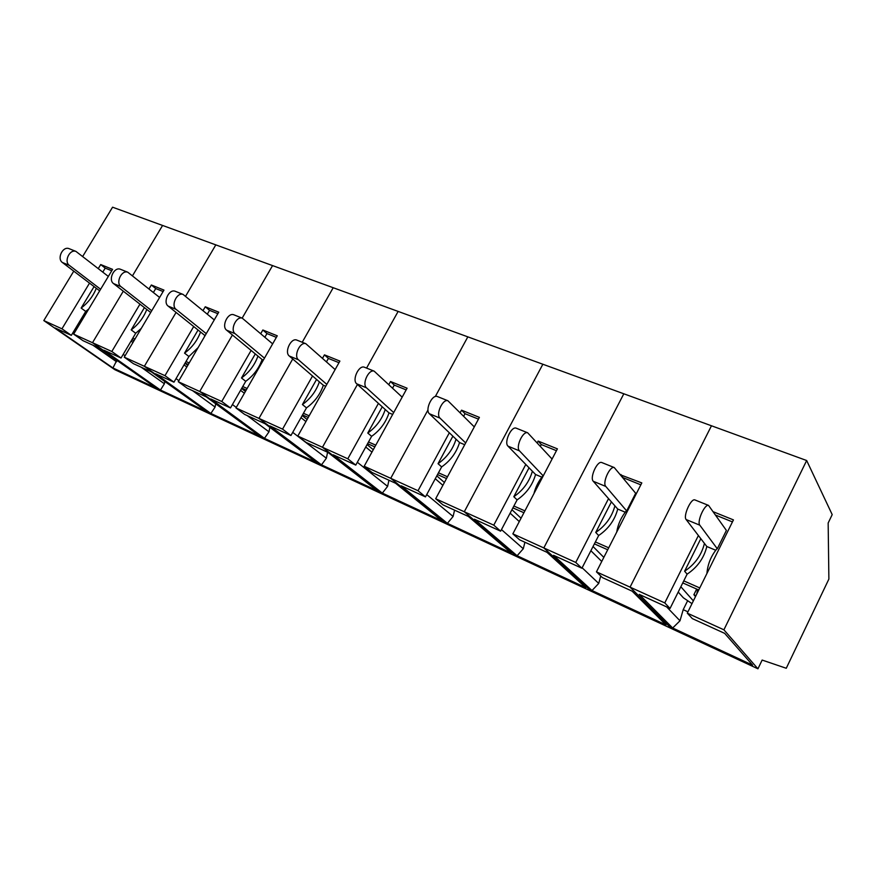 <?xml version="1.0" encoding="UTF-8"?>
<svg xmlns="http://www.w3.org/2000/svg" width="876" height="876" viewBox="0 0 876 876"><rect width="100%" height="100%" fill="white"/><g stroke="black" fill="none" stroke-linecap="round" stroke-linejoin="round"><path stroke-width="1.31" d="M698.347 535.608L664.774 602.918L630.063 587.139L671.454 628.585L757.937 668.804L723.904 629.811L806.665 460.524L112.566 207.196L82.738 256.372M806.665 460.524L832.2 514.617L828.159 523.016L828.882 579.069L786.265 668.268L762.142 660.066L757.937 668.804M723.904 629.811L687.288 613.156L733.442 519.895L713.436 511.825M664.774 602.918L670.052 608.448L639.261 594.399L672.669 628.004L752.583 665.136L724.682 633.37L692.325 618.609L687.288 613.156M696.77 594.005L697.657 589.493M693.365 600.881L680.849 586.745M696.683 589.066L693.88 594.716L695.489 596.578M693.88 594.716L695.96 595.647M698.763 589.975L682.754 582.912M691.996 603.641L683.368 597.793L678.21 592.056M672.669 628.004L679.995 620.788L666.669 606.904M679.995 620.788L683.203 609.674L687.518 600.969M699.771 587.938L683.773 580.876L670.052 608.448M683.203 609.674L687.945 611.831M683.773 580.876L687.112 574.152C697.405 567.298 703.976 558.089 706.822 546.514L686.149 519.556C682.941 516.194 690.835 498.334 694.843 499.9L695.205 500.054M726.39 530.429L708.553 505.408C704.622 503.864 696.683 521.844 699.814 525.184L717.302 548.781L726.39 530.429M700.756 538.795L684.616 571.207L687.112 574.152M684.616 571.207C694.975 564.297 701.588 555.034 704.446 543.394M608.502 498.685L575.751 562.447L543.821 547.927L591.344 591.322L671.454 628.585L630.063 587.139L711.465 425.78L630.063 587.139L596.447 571.853L641.812 482.917L620.712 474.923M706.932 573.473C707.655 564.264 711.016 555.997 717.006 548.661L717.302 548.781M706.822 546.514L715.736 550.259M715.747 515.154L732.456 521.91M139.941 304.169L111.821 351.495L92.495 342.713L162.159 391.703L114.822 369.683L43.8 320.572L73.759 271.166M525.764 464.521L493.768 525.162L500.645 531.174L474.442 519.227L517.103 555.734L585.803 587.654L546.985 552.318L519.567 539.802L512.854 533.845L543.821 547.927L623.822 393.784L543.821 547.927L591.344 591.322L162.159 391.703L92.495 342.713L123.297 291.193L92.495 342.713L73.639 334.139L112.577 269.359L100.707 264.563L98.298 268.56M132.55 275.699L162.586 225.45L132.55 275.699M89.505 283.145L61.955 328.818L43.8 320.572M94.061 286.616L81.139 308.067L85.728 311.418L82.902 316.116L84.14 316.663M82.399 319.554L81.304 318.776M85.728 311.418L88.772 308.954M100.707 264.563L105.208 268.111L111.734 270.761M81.139 308.067C88.06 302.822 93.119 296.23 96.305 288.281L62.382 262.493C56.71 258.694 62.656 246.101 68.941 248.598L69.522 248.828M108.328 276.411L75.938 251.401C69.664 248.915 63.685 261.563 69.346 265.373L100.62 289.255M105.208 268.111L102.81 272.086M61.955 328.818L71.339 335.355L55.133 327.963L112.938 367.964L116.826 360.31M82.902 316.116L71.339 335.355M99.667 290.832L96.305 288.281M112.938 367.964L156.552 388.232L99.776 348.33L82.979 340.665L73.639 334.139M116.596 361.788L92.955 345.21M74.679 332.398L73.573 331.632M575.751 562.447L581.905 568.239L553.544 555.307L592.001 590.533L665.99 624.906L632.133 591.158L602.403 577.591L596.447 571.853M603.827 557.388L593.041 546.514M601.746 561.472L590.884 550.719M592.001 590.533L598.724 583.427L582.146 567.779M598.724 583.427L600.717 575.97M581.905 568.239L598.669 535.521C608.437 528.896 614.799 520.07 617.733 509.055L593.282 481.285C589.537 477.781 597.158 460.721 601.681 462.495L602.097 462.659M611.371 501.97L595.735 532.444L598.669 535.521M620.931 474.496L623.493 478.34M595.735 532.444C605.557 525.775 611.952 516.906 614.919 505.835M607.714 549.756L594.388 543.876M595.384 541.937L608.71 547.807M617.733 509.055L625.245 512.219M626.745 510.796L635.68 493.276L614.24 467.543C609.795 465.791 602.13 482.961 605.809 486.454L626.471 510.675C621.226 517.059 617.985 524.187 616.726 532.093M623.712 477.913L640.838 484.833M493.768 525.162L464.291 511.759L542.857 364.241L464.291 511.759L516.95 556.72L464.291 511.759L435.668 498.751L479.402 417.381L461.553 410.176L460.196 412.684M512.854 533.845L557.41 448.862L538.127 441.077L537.24 442.774M521.056 518.198L511.934 509.722M517.103 555.734L523.29 548.748L501.477 529.597M519.282 521.581L510.128 513.15M523.29 548.748L524.91 542.244M500.645 531.174L517.114 499.878C526.399 493.473 532.553 485.019 535.575 474.507L507.992 446.136C503.799 442.533 511.168 426.196 516.106 428.134L516.555 428.32M529.005 467.872L513.807 496.725L517.114 499.878M538.127 441.077L541.291 444.559L540.404 446.234M513.807 496.725C523.147 490.275 529.334 481.767 532.378 471.211M523.914 512.734L512.909 507.872M513.884 506.021L524.888 510.872M535.575 474.507L541.861 477.157M552.066 459.035L527.659 432.777C522.786 430.85 515.373 447.297 519.512 450.888L543.043 475.679C538.587 481.066 535.554 487.034 533.944 493.615M541.291 444.559L556.446 450.691M449.3 432.843L418.016 490.724L390.718 478.307L427.981 409.957L390.718 478.307L447.658 524.494L390.718 478.307L364.186 466.24L407.088 388.199L390.521 381.52L388.834 384.564M435.295 396.543L467.839 336.855L435.295 396.543M418.016 490.724L425.484 496.889L401.208 485.819L447.395 523.344L511.343 553.063L468.375 516.457L443.004 504.883L435.668 498.751M444.406 482.49L436.817 475.876M447.395 523.344L453.1 516.479L426.732 494.579M442.884 485.326L435.273 478.734M453.1 516.479L454.567 510.16M425.484 496.889L441.646 466.908C450.505 460.71 456.462 452.585 459.55 442.544L429.371 413.735C424.827 410.056 431.956 394.386 437.223 396.467L437.704 396.664M452.848 436.248L438.044 463.689L441.646 466.908M461.553 410.176L465.025 413.702L463.678 416.188M438.044 463.689C446.935 457.436 452.936 449.279 456.046 439.183M446.519 478.548L437.518 474.573M438.482 472.799L447.483 476.763M459.55 442.544L464.707 444.712M474.288 426.886L447.899 400.748C442.665 398.69 435.503 414.447 440.015 418.126L465.66 442.949M465.025 413.702L478.46 419.133M457.94 457.305L464.488 445.128M378.41 403.42L347.805 458.794L322.456 447.275L357.441 384.465L322.456 447.275L382.965 494.403L322.456 447.275L297.796 436.062L339.888 361.087L324.449 354.857L322.532 358.262M366.562 368.095L398.131 311.418L366.562 368.095M347.805 458.794L355.776 465.101L333.209 454.808L382.341 493.122L442.019 520.848L395.58 483.256L372.048 472.514L364.186 466.24M373.275 449.716L367.088 444.581M382.341 493.122L387.608 486.377L357.331 462.276M371.939 452.136L365.741 447.012M387.608 486.377L388.944 480.223M355.776 465.101L371.632 436.325C380.085 430.302 385.867 422.495 388.988 412.881L356.685 383.787C351.834 380.053 358.733 364.985 364.285 367.175L364.799 367.383M382.221 406.858L367.767 433.051L371.632 436.325M390.521 381.52L394.255 385.068L392.579 388.101M367.767 433.051C376.264 426.995 382.089 419.144 385.232 409.486M374.829 446.88L367.581 443.672M368.522 441.964L375.771 445.161M388.988 412.881L392.678 414.425M402.172 397.156L374.161 371.15C368.654 368.971 361.722 384.115 366.529 387.838L393.696 412.574M394.255 385.068L406.168 389.886M312.513 376.023L282.554 429.13L258.957 418.399L292.726 358.974L258.957 418.399L322.445 466.251L258.957 418.399L235.972 407.953L277.254 335.804L262.844 330L260.752 333.657M302.22 342.253L333.209 287.722L302.22 342.253M282.554 429.13L290.941 435.525L269.907 425.933L321.492 464.849L377.315 490.79L327.985 452.421L306.085 442.424L297.796 436.062M307.104 419.473L302.176 415.531M321.492 464.849L326.376 458.225L292.715 432.361M305.932 421.564L300.994 417.633M326.376 458.225L327.58 452.235M290.941 435.525L306.49 407.866C314.572 402.029 320.2 394.496 323.343 385.276L289.277 356.006C284.185 352.229 290.876 337.742 296.646 340.019L297.172 340.227M316.532 379.494L302.417 404.548L306.49 407.866M324.449 354.857L328.401 358.426L326.485 361.821M302.417 404.548C310.542 398.679 316.192 391.112 319.368 381.848M308.243 417.458L302.516 414.928M303.435 413.286L309.162 415.815M323.343 385.276L325.741 386.283M335.125 369.562L305.823 343.699C300.074 341.432 293.361 356.006 298.42 359.773L326.803 384.378M328.401 358.426L338.979 362.697M251.084 350.466L221.759 401.493L199.728 391.473L232.414 334.993L199.728 391.473L265.691 439.861L199.728 391.473L178.266 381.706L218.748 312.195L205.269 306.764L203.035 310.586M242.159 318.141L272.567 265.592L242.159 318.141M221.759 401.493L230.476 407.942L210.842 398.985L264.453 438.35L316.784 462.67L265.034 423.71L244.612 414.392L235.972 407.953M245.422 391.441L241.612 388.495M264.453 438.35L268.987 431.846L247.163 415.553M236.268 407.428L232.425 404.548M244.371 393.269L240.561 390.335M268.987 431.846L269.841 427.324M230.476 407.942L245.729 381.323C253.482 375.651 258.946 368.391 262.11 359.532L226.588 330.164C221.299 326.376 227.793 312.404 233.739 314.758L234.286 314.977M255.277 353.948L241.491 377.983L245.729 381.323M262.844 330L266.972 333.57L264.891 337.205M241.491 377.983C249.277 372.278 254.763 364.985 257.96 356.094M246.211 390.05L241.831 388.123M242.74 386.546L247.12 388.473M262.11 359.532L263.369 360.058M272.644 343.863L242.28 318.185C236.356 315.842 229.84 329.88 235.096 333.679L264.475 358.142M266.972 333.57L276.356 337.37M193.684 326.573L164.973 375.673L144.365 366.299L176.065 312.436L144.365 366.299L212.364 415.049L144.365 366.299L124.261 357.156L163.965 290.098L151.34 284.996L149.008 288.927M185.635 296.165L215.814 244.875L185.635 296.165M164.973 375.673L173.963 382.166L155.578 373.778L210.875 413.461L260.041 436.303L206.287 396.905L187.19 388.199L178.266 381.706M187.782 365.358L184.989 363.255M185.099 363.058L188.296 364.471M210.875 413.461L215.091 407.066L192.545 390.641M178.868 380.677L176.032 378.607M186.84 366.978L184.037 364.876M215.091 407.066L215.671 403.792M204.185 337.194L204.853 335.453L168.148 306.085C162.706 302.275 169.002 288.806 175.09 291.215L175.649 291.434M198.031 330.055L184.54 353.148L188.931 356.499L173.963 382.166M205.269 306.764L209.55 310.334L207.327 314.134M184.54 353.148C192.019 347.619 197.352 340.567 200.56 332.004M188.931 356.499L198.118 347.608M185.986 361.536L189.183 362.949M214.27 319.893L183.062 294.413C176.985 292.015 170.667 305.549 176.087 309.359L206.254 333.647M209.55 310.334L217.872 313.696M111.821 351.495L121.03 358.021L103.784 350.159L160.461 390.039L206.736 411.534L151.318 371.829L133.426 363.671L124.261 357.156M132.55 340.096L133.809 341.027M160.461 390.039L164.392 383.765L141.244 367.241M125.115 355.722L123.198 354.364M132.955 342.472L131.061 341.082M164.392 383.765L164.765 381.476M150.694 312.502L113.53 283.583C107.956 279.772 114.077 266.753 120.286 269.206L120.855 269.436M144.398 307.651L131.203 329.891L135.703 333.252L121.03 358.021M151.34 284.996L155.731 288.554L153.409 292.475M131.203 329.891C138.386 324.514 143.587 317.692 146.785 309.447M135.703 333.252L141.288 328.39M134.105 340.534L132.681 339.899M132.823 338.114L134.981 339.056M159.607 297.457L127.743 272.195C121.556 269.753 115.402 282.828 120.965 286.638L151.745 310.739M155.731 288.554L163.111 291.544M686.149 519.556L699.814 525.184M62.382 262.493L69.346 265.373M593.282 481.285L605.809 486.454M507.992 446.136L519.512 450.888M429.371 413.735L440.015 418.126M356.685 383.787L366.529 387.838M289.277 356.006L298.42 359.773M226.588 330.164L235.096 333.679M168.148 306.085L176.087 309.359M113.53 283.583L120.965 286.638M694.843 499.9L708.553 505.408M68.941 248.598L75.938 251.401M601.681 462.495L614.24 467.543M516.106 428.134L527.659 432.777M437.223 396.467L447.899 400.748M364.285 367.175L374.161 371.15M296.646 340.019L305.823 343.699M233.739 314.758L242.28 318.185M175.09 291.215L183.062 294.413M120.286 269.206L127.743 272.195"/></g></svg>

